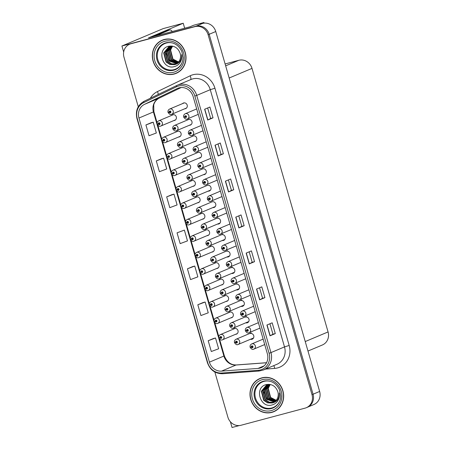 <?xml version="1.0" encoding="UTF-8"?>
<svg xmlns="http://www.w3.org/2000/svg" width="450" height="450" viewBox="0 0 450 450"><rect width="100%" height="100%" fill="white"/><g stroke="black" fill="none" stroke-linecap="round" stroke-linejoin="round"><path stroke-width="0.67" d="M192.797 186.345A2.998 2.773 -112.9 0 0 195.221 182.481A2.998 2.773 -112.9 0 0 190.614 181.164M188.055 169.903A2.998 2.773 -112.9 0 0 190.474 166.039A2.998 2.773 -112.9 0 0 185.867 164.722M202.292 219.229A2.998 2.773 -112.9 0 0 204.711 215.364A2.998 2.773 -112.9 0 0 200.109 214.048M183.308 153.461A2.998 2.773 -112.9 0 0 185.726 149.597A2.998 2.773 -112.9 0 0 181.125 148.281M178.56 137.019A2.998 2.773 -112.9 0 0 180.979 133.155A2.998 2.773 -112.9 0 0 176.377 131.839M207.034 235.671A2.998 2.773 -112.9 0 0 209.458 231.812A2.998 2.773 -112.9 0 0 204.851 230.49M211.781 252.112A2.998 2.773 -112.9 0 0 214.2 248.254A2.998 2.773 -112.9 0 0 209.599 246.932M216.529 268.554A2.998 2.773 -112.9 0 0 218.947 264.696A2.998 2.773 -112.9 0 0 214.346 263.379M221.276 285.002A2.998 2.773 -112.9 0 0 223.695 281.137A2.998 2.773 -112.9 0 0 219.088 279.821M226.018 301.444A2.998 2.773 -112.9 0 0 228.442 297.579A2.998 2.773 -112.9 0 0 223.836 296.263M230.766 317.886A2.998 2.773 -112.9 0 0 233.184 314.021A2.998 2.773 -112.9 0 0 228.583 312.705M235.513 334.327A2.998 2.773 -112.9 0 0 237.932 330.463A2.998 2.773 -112.9 0 0 233.331 329.147M197.544 202.787A2.998 2.773 -112.9 0 0 199.963 198.922A2.998 2.773 -112.9 0 0 195.362 197.606M194.068 141.733A2.998 2.773 -112.9 0 0 196.639 137.869A2.998 2.773 -112.9 0 0 192.161 136.434M198.754 158.197A2.998 2.773 -112.9 0 0 201.392 154.344A2.998 2.773 -112.9 0 0 196.999 152.843M203.445 174.667A2.998 2.773 -112.9 0 0 206.151 170.814A2.998 2.773 -112.9 0 0 201.847 169.239M208.136 191.132A2.998 2.773 -112.9 0 0 210.904 187.284A2.998 2.773 -112.9 0 0 206.719 185.631M212.833 207.596A2.998 2.773 -112.9 0 0 215.657 203.754A2.998 2.773 -112.9 0 0 211.674 201.982M217.53 224.061A2.998 2.773 -112.9 0 0 220.41 220.224A2.998 2.773 -112.9 0 0 216.956 218.25M222.232 240.519A2.998 2.773 -112.9 0 0 225.163 236.7A2.998 2.773 -112.9 0 0 221.709 234.72M226.929 256.984A2.998 2.773 -112.9 0 0 229.922 253.17A2.998 2.773 -112.9 0 0 226.468 251.19M231.632 273.442A2.998 2.773 -112.9 0 0 234.675 269.64A2.998 2.773 -112.9 0 0 231.221 267.66M236.34 289.901A2.998 2.773 -112.9 0 0 239.428 286.11A2.998 2.773 -112.9 0 0 235.974 284.136M241.042 306.36A2.998 2.773 -112.9 0 0 244.181 302.586A2.998 2.773 -112.9 0 0 240.727 300.606M245.751 322.819A2.998 2.773 -112.9 0 0 248.934 319.056A2.998 2.773 -112.9 0 0 245.481 317.076M250.459 339.277A2.998 2.773 -112.9 0 0 253.688 335.526A2.998 2.773 -112.9 0 0 250.239 333.546M189.388 125.263A2.998 2.773 -112.9 0 0 191.886 121.399A2.998 2.773 -112.9 0 0 187.341 120.026M173.812 120.578A2.998 2.773 -112.9 0 0 176.237 116.713A2.998 2.773 -112.9 0 0 171.63 115.397M184.714 108.793A2.998 2.773 -112.9 0 0 187.132 104.929A2.998 2.773 -112.9 0 0 182.526 103.612M204.109 23.147L203.923 22.5L193.669 25.239L189.984 26.797L148.489 37.884L183.229 23.242L184.663 28.215M214.841 371.998L227.874 417.156A11.244 10.395 -112.9 0 0 241.048 425.256L305.066 408.144A11.244 10.395 -112.9 0 0 306.321 407.711L313.954 404.494A11.244 10.395 -112.9 0 0 319.641 391.449L215.752 31.528A11.244 10.395 -112.9 0 0 202.584 23.428L200.239 24.052L203.923 22.5M319.641 391.449L313.059 394.223A11.244 10.395 -112.9 0 1 307.373 407.272A11.244 10.395 -112.9 0 0 313.059 394.223L209.177 34.301A11.244 10.395 -112.9 0 0 196.003 26.201L121.927 46.001L123.671 52.042M121.927 46.001L163.249 28.586L183.229 23.242M230.389 421.762L232.042 427.5L239.327 425.554M225.112 63.956L238.832 60.289A11.244 10.395 67.1 0 1 252.006 68.389L328.072 331.931A11.244 10.395 67.1 0 1 322.38 344.976L307.98 351.051M164.188 39.516A17.989 16.633 -112.9 0 0 162.186 40.202A17.989 16.633 -112.9 0 0 153.433 62.167A17.989 16.633 -112.9 0 0 174.156 74.042A17.989 16.633 -112.9 0 0 176.158 73.356A17.989 16.633 -112.9 0 0 184.911 51.384A17.989 16.633 -112.9 0 0 164.188 39.516M162.714 39.988A17.989 16.633 -112.9 0 0 160.521 41.242M174.251 73.817A17.989 16.633 -112.9 0 0 175.208 73.597A17.989 16.633 -112.9 0 0 176.681 73.119M261.844 377.859A17.989 16.633 -112.9 0 0 259.841 378.546A17.989 16.633 -112.9 0 0 251.089 400.511A17.989 16.633 -112.9 0 0 271.811 412.386A17.989 16.633 -112.9 0 0 273.814 411.699A17.989 16.633 -112.9 0 0 282.566 389.728A17.989 16.633 -112.9 0 0 261.844 377.859M260.37 378.332A17.989 16.633 -112.9 0 0 258.176 379.586M271.907 412.161A17.989 16.633 -112.9 0 0 272.863 411.941A17.989 16.633 -112.9 0 0 274.337 411.463M179.061 87.868A11.992 11.087 67.1 0 1 193.112 96.508L267.351 353.723A11.992 11.087 67.1 0 1 261.281 367.639A11.992 11.087 67.1 0 1 258.03 368.421L221.552 371.121A11.992 11.087 67.1 0 1 209.419 362.154L138.954 118.035A11.992 11.087 67.1 0 1 144.546 104.332L177.249 88.543A11.992 11.087 67.1 0 1 177.727 88.324A11.992 11.087 67.1 0 1 179.061 87.868M178.526 86.017A13.916 12.87 -112.9 0 0 176.422 86.799L143.724 102.589A13.916 12.87 -112.9 0 0 137.233 118.496L207.692 362.616A13.916 12.87 -112.9 0 0 221.777 373.022L258.261 370.322A13.916 12.87 -112.9 0 0 269.072 353.261L194.833 96.047A13.916 12.87 -112.9 0 0 178.526 86.017M306.321 407.711A11.244 10.395 -112.9 0 0 312.007 394.667L313.059 394.223L209.177 34.301A11.244 10.395 -112.9 0 0 196.003 26.201L131.985 43.312A11.244 10.395 -112.9 0 0 130.731 43.74L129.679 44.184A11.244 10.395 -112.9 0 0 123.992 57.234L138.279 106.746M275.293 333.602L272.953 334.226L270.028 335.818L275.293 333.602L272.183 322.813L266.918 325.029L270.028 335.818M264.915 297.636L262.575 298.26L259.65 299.858L264.915 297.636L261.799 286.847L256.534 289.069L259.65 299.858M254.531 261.675L252.197 262.299L249.272 263.891L254.531 261.675L251.421 250.886L246.156 253.102L249.272 263.891M207.653 107.978L210.673 118.451L207.748 120.038L213.013 117.821L209.897 107.032L204.632 109.249L207.748 120.038M210.673 118.446L213.013 117.821M223.391 153.782L221.057 154.406L218.126 156.004L223.391 153.782L220.281 142.993L215.016 145.215L218.126 156.004M233.775 189.748L231.435 190.373L228.51 191.964L233.775 189.748L230.659 178.959L225.394 181.176L228.51 191.964M238.792 215.865L241.813 226.339L238.888 227.931L244.153 225.709L241.037 214.92L235.778 217.142L238.888 227.931M241.813 226.333L244.153 225.709M312.007 394.667L208.119 34.746A11.244 10.395 -112.9 0 0 194.951 26.646L130.933 43.757A11.244 10.395 -112.9 0 0 129.679 44.184M203.079 302.552L197.814 304.762L200.925 315.551L208.249 312.817L205.138 302.029L203.023 302.569M213.458 338.518L208.192 340.729L211.309 351.517L218.632 348.778L215.516 337.989L213.401 338.529M171.939 194.664L166.669 196.875L169.785 207.664L177.109 204.924L173.993 194.136L171.883 194.676M161.556 158.698L156.291 160.909L159.407 171.697L166.731 168.964L163.614 158.175L161.499 158.715M151.178 122.737L145.912 124.948L149.023 135.737L156.347 132.998L153.236 122.209L151.121 122.749M192.696 266.591L187.431 268.802L190.547 279.591L197.871 276.851L194.754 266.062L192.645 266.602M177.053 232.836L180.163 243.624L187.487 240.891L184.376 230.102L177.053 232.836L184.376 230.102M231.435 190.378L228.414 179.904M221.057 154.412L218.031 143.938M252.197 262.305L249.176 251.831M262.575 298.266L259.554 287.792M272.959 334.232L269.933 323.758M166.669 196.875L173.993 194.136M156.291 160.909L163.614 158.175M145.912 124.948L153.236 122.209M187.431 268.802L194.754 266.062M197.814 304.762L205.138 302.029M208.192 340.729L215.516 337.989M157.905 123.975L157.191 124.29L158.31 123.975A0.939 0.866 -112.9 0 0 159.975 123.486A0.939 0.866 -112.9 0 0 158.287 123.896L158.799 123.784A0.377 0.349 67.1 0 1 159.463 123.598A0.377 0.349 67.1 0 1 159.238 124.071A0.377 0.349 67.1 0 1 158.805 123.817L158.31 123.975M159.429 123.519L158.799 123.784M158.287 123.896L157.129 124.065C156.853 122.631 157.376 121.562 158.704 120.842A2.812 2.599 67.1 0 1 162.253 122.591A2.812 2.599 67.1 0 1 160.571 126.129M159.12 123.649L158.805 123.817M168.801 112.191L168.086 112.506L169.206 112.191A0.939 0.866 -112.9 0 0 170.871 111.701A0.939 0.866 -112.9 0 0 169.183 112.112L169.695 111.999A0.377 0.349 67.1 0 1 170.359 111.814A0.377 0.349 67.1 0 1 170.139 112.286A0.377 0.349 67.1 0 1 169.701 112.033L169.206 112.191M170.325 111.735L169.695 111.999M169.183 112.112L168.024 112.281C167.749 110.852 168.272 109.778 169.599 109.063A2.812 2.599 67.1 0 1 173.149 110.807A2.812 2.599 67.1 0 1 171.467 114.345M170.021 111.864L169.701 112.033M184.449 116.882L183.735 117.191L184.86 116.876A0.939 0.866 -112.9 0 0 186.519 116.392A0.939 0.866 -112.9 0 0 184.838 116.797L185.344 116.691A0.377 0.349 67.1 0 1 186.013 116.505A0.377 0.349 67.1 0 1 185.788 116.978A0.377 0.349 67.1 0 1 185.355 116.719L184.86 116.876M185.974 116.426L185.344 116.691M184.838 116.797L183.673 116.966C183.398 115.538 183.926 114.463 185.248 113.749A2.812 2.599 67.1 0 1 188.803 115.498A2.812 2.599 67.1 0 1 187.121 119.036M185.991 116.454L185.355 116.719M185.991 116.449L185.67 116.55M151.864 36.984A7.492 2.835 75 0 0 151.858 36.968L166.281 30.887A7.492 2.835 -105 0 1 166.421 30.842L169.774 29.942A7.492 2.835 -105 0 1 172.266 31.528M151.858 36.968L155.211 36.073A7.492 2.835 -105 0 1 155.216 36.09L169.633 29.992A7.492 2.835 -105 0 1 169.774 29.942M162.653 140.417L161.938 140.732L163.058 140.417A0.939 0.866 -112.9 0 0 164.722 139.928A0.939 0.866 -112.9 0 0 163.035 140.338L163.541 140.226A0.377 0.349 67.1 0 1 164.211 140.04A0.377 0.349 67.1 0 1 163.986 140.513A0.377 0.349 67.1 0 1 163.553 140.259L163.058 140.417M164.171 139.961L163.541 140.226M163.035 140.338L161.871 140.507C161.595 139.072 162.124 138.004 163.451 137.289A2.812 2.599 67.1 0 1 167.001 139.033A2.812 2.599 67.1 0 1 165.319 142.571M163.868 140.091L163.553 140.259M167.394 156.859L166.68 157.174L167.805 156.859A0.939 0.866 -112.9 0 0 169.464 156.375A0.939 0.866 -112.9 0 0 167.782 156.78L168.289 156.667A0.377 0.349 67.1 0 1 168.958 156.482A0.377 0.349 67.1 0 1 168.733 156.954A0.377 0.349 67.1 0 1 168.3 156.701L167.805 156.859M168.919 156.403L168.289 156.667M167.782 156.78L166.618 156.949C166.343 155.52 166.871 154.446 168.193 153.731A2.812 2.599 67.1 0 1 171.748 155.475A2.812 2.599 67.1 0 1 170.066 159.019M168.615 156.532L168.3 156.701M172.142 173.301L171.428 173.616L172.547 173.301A0.939 0.866 -112.9 0 0 174.212 172.817A0.939 0.866 -112.9 0 0 172.524 173.222L173.036 173.115A0.377 0.349 67.1 0 1 173.7 172.929A0.377 0.349 67.1 0 1 173.481 173.396A0.377 0.349 67.1 0 1 173.042 173.143L172.547 173.301M173.666 172.845L173.036 173.115M172.524 173.222L171.366 173.391C171.09 171.962 171.613 170.888 172.941 170.173A2.812 2.599 67.1 0 1 176.49 171.917A2.812 2.599 67.1 0 1 174.808 175.461M173.362 172.974L173.042 173.143M176.889 189.748L176.175 190.058L177.294 189.743A0.939 0.866 -112.9 0 0 178.959 189.259A0.939 0.866 -112.9 0 0 177.272 189.664L177.778 189.557A0.377 0.349 67.1 0 1 178.447 189.371A0.377 0.349 67.1 0 1 178.222 189.844A0.377 0.349 67.1 0 1 177.789 189.585L177.294 189.743M178.408 189.292L177.778 189.557M177.272 189.664L176.107 189.833C175.838 188.404 176.361 187.329 177.688 186.615A2.812 2.599 67.1 0 1 181.237 188.364A2.812 2.599 67.1 0 1 179.556 191.903M178.104 189.416L177.789 189.585M173.548 128.632L172.834 128.947L173.953 128.632A0.939 0.866 -112.9 0 0 175.618 128.149A0.939 0.866 -112.9 0 0 173.931 128.554L174.437 128.447A0.377 0.349 67.1 0 1 175.106 128.256A0.377 0.349 67.1 0 1 174.881 128.728A0.377 0.349 67.1 0 1 174.448 128.475L173.953 128.632M175.067 128.177L174.437 128.447M173.931 128.554L172.766 128.722C172.496 127.294 173.019 126.219 174.347 125.505A2.812 2.599 67.1 0 1 177.896 127.249A2.812 2.599 67.1 0 1 176.214 130.793M174.763 128.306L174.448 128.475M178.29 145.074L177.581 145.389L178.701 145.074A0.939 0.866 -112.9 0 0 180.36 144.591A0.939 0.866 -112.9 0 0 178.678 144.996L179.184 144.889A0.377 0.349 67.1 0 1 179.854 144.703A0.377 0.349 67.1 0 1 179.629 145.17A0.377 0.349 67.1 0 1 179.196 144.917L178.701 145.074M179.814 144.619L179.184 144.889M178.678 144.996L177.514 145.164C177.238 143.736 177.767 142.661 179.089 141.947A2.812 2.599 67.1 0 1 182.644 143.691A2.812 2.599 67.1 0 1 180.962 147.234M179.511 144.748L179.196 144.917M183.037 161.522L182.323 161.831L183.442 161.516A0.939 0.866 -112.9 0 0 185.107 161.032A0.939 0.866 -112.9 0 0 183.42 161.438L183.932 161.331A0.377 0.349 67.1 0 1 184.596 161.145A0.377 0.349 67.1 0 1 184.376 161.618A0.377 0.349 67.1 0 1 183.938 161.359L183.442 161.516M184.562 161.066L183.932 161.331M183.42 161.438L182.261 161.606C181.986 160.178 182.509 159.103 183.836 158.389A2.812 2.599 67.1 0 1 187.386 160.138A2.812 2.599 67.1 0 1 185.709 163.676M184.258 161.19L183.938 161.359M187.785 177.964L187.071 178.273L188.19 177.958A0.939 0.866 -112.9 0 0 189.855 177.474A0.939 0.866 -112.9 0 0 188.167 177.885L188.679 177.773A0.377 0.349 67.1 0 1 189.343 177.587A0.377 0.349 67.1 0 1 189.118 178.059A0.377 0.349 67.1 0 1 188.685 177.801L188.19 177.958M189.304 177.508L188.679 177.773M188.167 177.885L187.009 178.054C186.733 176.619 187.256 175.545 188.584 174.831A2.812 2.599 67.1 0 1 192.133 176.58A2.812 2.599 67.1 0 1 190.451 180.118M189 177.632L188.685 177.801M189.197 133.324L188.482 133.633L189.602 133.318A0.939 0.866 -112.9 0 0 191.267 132.834A0.939 0.866 -112.9 0 0 189.579 133.245L190.091 133.132A0.377 0.349 67.1 0 1 190.755 132.947A0.377 0.349 67.1 0 1 190.536 133.419A0.377 0.349 67.1 0 1 190.097 133.161L189.602 133.318M190.721 132.868L190.091 133.132M189.579 133.245L188.421 133.414C188.145 131.979 188.668 130.905 189.996 130.191A2.812 2.599 67.1 0 1 193.545 131.94A2.812 2.599 67.1 0 1 191.863 135.478M190.417 132.992L190.097 133.161M193.944 149.766L193.23 150.081L194.349 149.766A0.939 0.866 -112.9 0 0 196.014 149.276A0.939 0.866 -112.9 0 0 194.327 149.687L194.833 149.574A0.377 0.349 67.1 0 1 195.502 149.389A0.377 0.349 67.1 0 1 195.278 149.861A0.377 0.349 67.1 0 1 194.844 149.608L194.349 149.766M195.463 149.31L194.833 149.574M194.327 149.687L193.162 149.856C192.893 148.421 193.416 147.347 194.743 146.632A2.812 2.599 67.1 0 1 198.292 148.382A2.812 2.599 67.1 0 1 196.611 151.92M195.159 149.439L194.844 149.608M198.686 166.208L197.977 166.523L199.097 166.208A0.939 0.866 -112.9 0 0 200.756 165.718A0.939 0.866 -112.9 0 0 199.074 166.129L199.581 166.016A0.377 0.349 67.1 0 1 200.25 165.831A0.377 0.349 67.1 0 1 200.025 166.303A0.377 0.349 67.1 0 1 199.592 166.05L199.097 166.208M200.211 165.752L199.581 166.016M199.074 166.129L197.91 166.297C197.634 164.863 198.163 163.789 199.485 163.074A2.812 2.599 67.1 0 1 203.04 164.824A2.812 2.599 67.1 0 1 201.358 168.362M199.907 165.881L199.592 166.05M203.434 182.649L202.719 182.964L203.839 182.649A0.939 0.866 -112.9 0 0 205.504 182.16A0.939 0.866 -112.9 0 0 203.816 182.571L204.328 182.458A0.377 0.349 67.1 0 1 204.992 182.273A0.377 0.349 67.1 0 1 204.773 182.745A0.377 0.349 67.1 0 1 204.334 182.492L203.839 182.649M204.958 182.194L204.328 182.458M203.816 182.571L202.657 182.739C202.382 181.305 202.905 180.231 204.232 179.516A2.812 2.599 67.1 0 1 207.782 181.266A2.812 2.599 67.1 0 1 206.106 184.804M204.654 182.323L204.334 182.492M181.974 62.848A13.866 12.819 67.1 0 1 174.066 69.638A13.866 12.819 67.1 0 1 157.821 59.648A13.866 12.819 67.1 0 1 166.382 43.026A13.866 12.819 67.1 0 1 173.773 43.374M174.398 64.659A9.371 8.662 -112.9 0 0 175.444 64.299A9.371 8.662 -112.9 0 0 180.18 53.426C178.132 47.897 174.352 45.489 168.834 46.193C156.144 48.701 162.444 70.245 174.263 66.634C176.496 66.099 178.324 64.907 179.752 63.056C181.451 60.581 182.07 57.78 181.603 54.658C181.761 60.306 179.359 63.641 174.398 64.659L169.971 64.53L166.061 62.01L163.688 52.926L168.795 46.766L172.356 46.108M164.239 39.696A17.803 16.459 67.1 0 1 184.748 51.441A17.803 16.459 67.1 0 1 176.085 73.181A17.803 16.459 67.1 0 1 174.099 73.862A17.803 16.459 67.1 0 1 153.596 62.111A17.803 16.459 67.1 0 1 162.259 40.376A17.803 16.459 67.1 0 1 164.239 39.696M178.875 71.871A17.803 16.459 67.1 0 1 177.137 72.737L176.085 73.181M178.431 62.117L172.643 59.237L170.269 50.152L172.384 46.114M178.566 61.965L172.969 59.102L170.595 50.017L172.564 46.148M177.885 62.691L171.326 59.794L168.953 50.709L171.619 46.119M178.026 62.556L171.653 59.653L169.279 50.569L171.81 46.108M177.311 63.191L170.01 60.345L167.636 51.266L170.876 46.193M177.458 63.073L170.342 60.21L167.963 51.126L171.062 46.17M176.709 63.624L168.694 60.902L166.32 51.818L170.156 46.328M176.861 63.523L169.026 60.761L166.646 51.682L170.336 46.288M176.085 63.996L171.287 63.973L167.377 61.459L165.004 52.374L169.464 46.519M169.627 46.44L170.758 45.973M176.243 63.911L171.613 63.833L167.709 61.318L165.33 52.234L169.639 46.468M169.796 46.378L170.28 46.148M175.596 64.237L170.297 64.389L166.393 61.875L164.014 52.791L168.964 46.699M170.196 46.26L171.585 46.007M162.259 40.376L163.311 39.932A17.803 16.459 67.1 0 1 165.144 39.291M169.622 61.352L166.388 53.612M279.636 401.192A13.866 12.819 67.1 0 1 271.721 407.981A13.866 12.819 67.1 0 1 255.482 397.991A13.866 12.819 67.1 0 1 264.037 381.369A13.866 12.819 67.1 0 1 271.429 381.718M272.053 403.003A9.371 8.662 -112.9 0 0 273.099 402.643A9.371 8.662 -112.9 0 0 277.841 391.77C275.788 386.241 272.008 383.833 266.49 384.536C253.8 387.045 260.106 408.589 271.924 404.978C274.151 404.443 275.979 403.251 277.408 401.4C279.113 398.925 279.726 396.124 279.259 393.002C279.422 398.649 277.02 401.979 272.053 403.003L267.626 402.874L263.722 400.354L261.343 391.269L266.456 385.11L270.011 384.452M261.9 378.039A17.803 16.459 67.1 0 1 282.403 389.784A17.803 16.459 67.1 0 1 273.741 411.525A17.803 16.459 67.1 0 1 271.761 412.206A17.803 16.459 67.1 0 1 251.252 400.455A17.803 16.459 67.1 0 1 259.914 378.72A17.803 16.459 67.1 0 1 261.9 378.039M276.531 410.214A17.803 16.459 67.1 0 1 274.793 411.081L273.741 411.525M276.092 400.461L270.298 397.581L267.924 388.496L270.045 384.457M276.221 400.309L270.63 397.44L268.251 388.361L270.219 384.491M275.546 401.034L268.982 398.137L266.608 389.053L269.274 384.463M275.687 400.899L269.314 397.997L266.94 388.912L269.466 384.452M274.972 401.535L267.666 398.689L265.292 389.61L268.532 384.536M275.119 401.417L267.998 398.554L265.624 389.469L268.718 384.508M274.371 401.968L266.349 399.246L263.976 390.161L267.817 384.671M274.523 401.867L266.681 399.105L264.308 390.021L267.992 384.632M273.741 402.339L268.942 402.317L265.039 399.803L262.659 390.718L267.126 384.863M267.283 384.778L268.414 384.317M273.898 402.255L269.274 402.176L265.365 399.662L262.991 390.577L267.294 384.806M267.452 384.722L267.936 384.491M273.251 402.581L267.958 402.733L264.049 400.219L261.675 391.134L266.619 385.043M267.851 384.604L269.241 384.351M259.914 378.72L260.966 378.276A17.803 16.459 67.1 0 1 262.8 377.634M267.278 399.696L264.049 391.956M181.631 206.19L180.922 206.499L182.042 206.184A0.939 0.866 -112.9 0 0 183.701 205.701A0.939 0.866 -112.9 0 0 182.019 206.106L182.526 205.999A0.377 0.349 67.1 0 1 183.195 205.813A0.377 0.349 67.1 0 1 182.97 206.286A0.377 0.349 67.1 0 1 182.537 206.027L182.042 206.184M183.156 205.734L182.526 205.999M182.019 206.106L180.855 206.28C180.579 204.846 181.108 203.771 182.43 203.057A2.812 2.599 67.1 0 1 185.985 204.806A2.812 2.599 67.1 0 1 184.303 208.344M182.852 205.858L182.537 206.027M186.379 222.632L185.664 222.941L186.784 222.632A0.939 0.866 -112.9 0 0 188.449 222.143A0.939 0.866 -112.9 0 0 186.761 222.553L187.273 222.441A0.377 0.349 67.1 0 1 187.942 222.255A0.377 0.349 67.1 0 1 187.718 222.727A0.377 0.349 67.1 0 1 187.284 222.469L186.784 222.632M187.599 222.306L187.273 222.441M186.761 222.553L185.602 222.722C185.327 221.287 185.85 220.213 187.178 219.499A2.812 2.599 67.1 0 1 190.727 221.248A2.812 2.599 67.1 0 1 189.051 224.786M187.92 222.204L187.284 222.469M191.126 239.074L190.412 239.389L191.531 239.074A0.939 0.866 -112.9 0 0 193.196 238.584A0.939 0.866 -112.9 0 0 191.509 238.995L192.021 238.882A0.377 0.349 67.1 0 1 192.684 238.697A0.377 0.349 67.1 0 1 192.459 239.169A0.377 0.349 67.1 0 1 192.026 238.916L191.531 239.074M192.645 238.618L192.021 238.882M191.509 238.995L190.35 239.164C190.074 237.729 190.597 236.655 191.925 235.941A2.812 2.599 67.1 0 1 195.474 237.69A2.812 2.599 67.1 0 1 193.792 241.228M192.341 238.748L192.026 238.916M192.532 194.406L191.818 194.715L192.938 194.406A0.939 0.866 -112.9 0 0 194.602 193.916A0.939 0.866 -112.9 0 0 192.915 194.327L193.421 194.214A0.377 0.349 67.1 0 1 194.091 194.029A0.377 0.349 67.1 0 1 193.866 194.501A0.377 0.349 67.1 0 1 193.433 194.248L192.938 194.406M194.051 193.95L193.421 194.214M192.915 194.327L191.751 194.496C191.475 193.061 192.004 191.987 193.331 191.273A2.812 2.599 67.1 0 1 196.881 193.022A2.812 2.599 67.1 0 1 195.199 196.56M193.748 194.079L193.433 194.248M209.779 190.772L209.694 190.474M197.274 210.847L196.56 211.162L197.685 210.847A0.939 0.866 -112.9 0 0 199.344 210.358A0.939 0.866 -112.9 0 0 197.657 210.769L198.169 210.656A0.377 0.349 67.1 0 1 198.838 210.471A0.377 0.349 67.1 0 1 198.613 210.943A0.377 0.349 67.1 0 1 198.18 210.69L197.685 210.847M198.799 210.392L198.169 210.656M197.657 210.769L196.498 210.938C196.222 209.503 196.751 208.429 198.073 207.714A2.812 2.599 67.1 0 1 201.628 209.464A2.812 2.599 67.1 0 1 199.946 213.002M198.495 210.521L198.18 210.69M214.537 207.242L214.442 206.916M202.022 227.289L201.308 227.604L202.427 227.289A0.939 0.866 -112.9 0 0 204.092 226.8A0.939 0.866 -112.9 0 0 202.404 227.211L202.916 227.098A0.377 0.349 67.1 0 1 203.58 226.912A0.377 0.349 67.1 0 1 203.361 227.385A0.377 0.349 67.1 0 1 202.922 227.132L202.427 227.289M203.546 226.834L202.916 227.098M202.404 227.211L201.246 227.379C200.97 225.945 201.493 224.871 202.821 224.156A2.812 2.599 67.1 0 1 206.37 225.906A2.812 2.599 67.1 0 1 204.688 229.444M203.243 226.963L202.922 227.132M219.291 223.718L219.189 223.357M206.769 243.731L206.055 244.046L207.174 243.731A0.939 0.866 -112.9 0 0 208.839 243.242A0.939 0.866 -112.9 0 0 207.152 243.653L207.658 243.54A0.377 0.349 67.1 0 1 208.328 243.354A0.377 0.349 67.1 0 1 208.102 243.827A0.377 0.349 67.1 0 1 207.669 243.574L207.174 243.731M208.288 243.276L207.658 243.54M207.152 243.653L205.987 243.821C205.718 242.387 206.241 241.312 207.568 240.598A2.812 2.599 67.1 0 1 211.118 242.347A2.812 2.599 67.1 0 1 209.436 245.886M207.984 243.405L207.669 243.574M224.044 240.188L223.931 239.805M208.181 199.091L207.467 199.406L208.586 199.091A0.939 0.866 -112.9 0 0 210.251 198.602A0.939 0.866 -112.9 0 0 208.564 199.013L209.076 198.9A0.377 0.349 67.1 0 1 209.739 198.714A0.377 0.349 67.1 0 1 209.514 199.187A0.377 0.349 67.1 0 1 209.081 198.934L208.586 199.091M209.7 198.636L209.076 198.9M208.564 199.013L207.405 199.181C207.129 197.747 207.653 196.672 208.98 195.958A2.812 2.599 67.1 0 1 212.529 197.708A2.812 2.599 67.1 0 1 210.847 201.246M209.396 198.765L209.081 198.934M212.923 215.533L212.214 215.848L213.334 215.533A0.939 0.866 -112.9 0 0 214.999 215.044A0.939 0.866 -112.9 0 0 213.311 215.454L213.817 215.342A0.377 0.349 67.1 0 1 214.487 215.156A0.377 0.349 67.1 0 1 214.262 215.629A0.377 0.349 67.1 0 1 213.829 215.376L213.334 215.533M214.447 215.078L213.817 215.342M213.311 215.454L212.147 215.623C211.871 214.189 212.4 213.12 213.727 212.4A2.812 2.599 67.1 0 1 217.277 214.149A2.812 2.599 67.1 0 1 215.595 217.688M214.144 215.207L213.829 215.376M217.671 231.975L216.956 232.29L218.081 231.975A0.939 0.866 -112.9 0 0 219.741 231.491A0.939 0.866 -112.9 0 0 218.053 231.896L218.565 231.784A0.377 0.349 67.1 0 1 219.234 231.598A0.377 0.349 67.1 0 1 219.009 232.071A0.377 0.349 67.1 0 1 218.576 231.817L218.081 231.975M219.195 231.519L218.565 231.784M218.053 231.896L216.894 232.065C216.619 230.636 217.148 229.562 218.469 228.847A2.812 2.599 67.1 0 1 222.024 230.591A2.812 2.599 67.1 0 1 220.343 234.135M218.891 231.649L218.576 231.817M222.418 248.417L221.704 248.732L222.823 248.417A0.939 0.866 -112.9 0 0 224.488 247.933A0.939 0.866 -112.9 0 0 222.801 248.338L223.312 248.231A0.377 0.349 67.1 0 1 223.976 248.04A0.377 0.349 67.1 0 1 223.751 248.513A0.377 0.349 67.1 0 1 223.318 248.259L222.823 248.417M223.942 247.961L223.312 248.231M222.801 248.338L221.642 248.507C221.366 247.078 221.889 246.004 223.217 245.289A2.812 2.599 67.1 0 1 226.766 247.033A2.812 2.599 67.1 0 1 225.084 250.577M223.639 248.091L223.318 248.259M195.874 255.516L195.159 255.831L196.279 255.516A0.939 0.866 -112.9 0 0 197.944 255.026A0.939 0.866 -112.9 0 0 196.256 255.437L196.763 255.324A0.377 0.349 67.1 0 1 197.432 255.139A0.377 0.349 67.1 0 1 197.207 255.611A0.377 0.349 67.1 0 1 196.774 255.358L196.279 255.516M197.393 255.06L196.763 255.324M196.256 255.437L195.092 255.606C194.816 254.171 195.345 253.097 196.672 252.382A2.812 2.599 67.1 0 1 200.222 254.132A2.812 2.599 67.1 0 1 198.54 257.67M197.089 255.189L196.774 255.358M200.616 271.957L199.901 272.273L201.026 271.957A0.939 0.866 -112.9 0 0 202.686 271.468A0.939 0.866 -112.9 0 0 201.004 271.879L201.51 271.766A0.377 0.349 67.1 0 1 202.179 271.581A0.377 0.349 67.1 0 1 201.954 272.053A0.377 0.349 67.1 0 1 201.521 271.8L201.026 271.957M202.14 271.502L201.51 271.766M201.004 271.879L199.839 272.048C199.564 270.613 200.093 269.539 201.414 268.824A2.812 2.599 67.1 0 1 204.969 270.574A2.812 2.599 67.1 0 1 203.287 274.112M201.836 271.631L201.521 271.8M205.363 288.399L204.649 288.714L205.768 288.399A0.939 0.866 -112.9 0 0 207.433 287.91A0.939 0.866 -112.9 0 0 205.746 288.321L206.257 288.208A0.377 0.349 67.1 0 1 206.921 288.022A0.377 0.349 67.1 0 1 206.702 288.495A0.377 0.349 67.1 0 1 206.263 288.242L205.768 288.399M206.888 287.944L206.257 288.208M205.746 288.321L204.587 288.489C204.311 287.055 204.834 285.986 206.162 285.266A2.812 2.599 67.1 0 1 209.711 287.016A2.812 2.599 67.1 0 1 208.029 290.554M206.584 288.073L206.263 288.242M210.111 304.841L209.396 305.156L210.516 304.841A0.939 0.866 -112.9 0 0 212.181 304.352A0.939 0.866 -112.9 0 0 210.493 304.762L210.999 304.65A0.377 0.349 67.1 0 1 211.669 304.464A0.377 0.349 67.1 0 1 211.444 304.937A0.377 0.349 67.1 0 1 211.011 304.684L210.516 304.841M211.629 304.386L210.999 304.65M210.493 304.762L209.329 304.931C209.059 303.502 209.582 302.428 210.909 301.714A2.812 2.599 67.1 0 1 214.459 303.457A2.812 2.599 67.1 0 1 212.777 307.001M211.326 304.515L211.011 304.684M214.852 321.283L214.144 321.598L215.263 321.283A0.939 0.866 -112.9 0 0 216.922 320.799A0.939 0.866 -112.9 0 0 215.241 321.204L215.747 321.098A0.377 0.349 67.1 0 1 216.416 320.906A0.377 0.349 67.1 0 1 216.191 321.379A0.377 0.349 67.1 0 1 215.758 321.126L215.263 321.283M216.377 320.827L215.747 321.098M215.241 321.204L214.076 321.373C213.801 319.944 214.329 318.87 215.651 318.156A2.812 2.599 67.1 0 1 219.206 319.899A2.812 2.599 67.1 0 1 217.524 323.443M216.073 320.957L215.758 321.126M219.6 337.725L218.886 338.04L220.005 337.725A0.939 0.866 -112.9 0 0 221.67 337.241A0.939 0.866 -112.9 0 0 219.982 337.646L220.494 337.539A0.377 0.349 67.1 0 1 221.164 337.354A0.377 0.349 67.1 0 1 220.939 337.821A0.377 0.349 67.1 0 1 220.5 337.567L220.005 337.725M221.124 337.269L220.494 337.539M219.982 337.646L218.824 337.815C218.548 336.386 219.071 335.312 220.399 334.598A2.812 2.599 67.1 0 1 223.948 336.341A2.812 2.599 67.1 0 1 222.272 339.885M220.821 337.399L220.5 337.567M211.511 260.173L210.803 260.488L211.922 260.173A0.939 0.866 -112.9 0 0 213.581 259.684A0.939 0.866 -112.9 0 0 211.899 260.094L212.406 259.982A0.377 0.349 67.1 0 1 213.075 259.796A0.377 0.349 67.1 0 1 212.85 260.269A0.377 0.349 67.1 0 1 212.417 260.016L211.922 260.173M213.036 259.718L212.406 259.982M229.629 255.842A2.812 2.599 -112.9 0 0 229.635 255.842L214.498 262.221A2.812 2.599 67.1 0 1 214.183 262.327M211.899 260.094L210.735 260.263C210.459 258.829 210.988 257.76 212.31 257.04A2.812 2.599 67.1 0 1 215.865 258.789A2.812 2.599 67.1 0 1 214.498 262.221L214.149 262.344C213.182 262.884 212.068 262.266 210.803 260.488M212.732 259.847L212.417 260.016M228.797 256.657L228.679 256.247M216.259 276.615L215.544 276.93L216.664 276.615A0.939 0.866 -112.9 0 0 218.329 276.126A0.939 0.866 -112.9 0 0 216.641 276.536L217.153 276.424A0.377 0.349 67.1 0 1 217.817 276.238A0.377 0.349 67.1 0 1 217.597 276.711A0.377 0.349 67.1 0 1 217.159 276.457L216.664 276.615M217.783 276.159L217.153 276.424M232.194 267.109L217.058 273.488A2.812 2.599 67.1 0 1 220.607 275.231A2.812 2.599 67.1 0 1 219.24 278.662L234.377 272.289A2.812 2.599 -112.9 0 0 234.422 272.267M216.641 276.536L215.482 276.705C215.207 275.276 215.73 274.202 217.058 273.488M217.479 276.289L217.159 276.457M233.55 273.127L233.426 272.689M221.006 293.057L220.292 293.372L221.411 293.057A0.939 0.866 -112.9 0 0 223.076 292.573A0.939 0.866 -112.9 0 0 221.389 292.978L221.901 292.871A0.377 0.349 67.1 0 1 222.564 292.68A0.377 0.349 67.1 0 1 222.339 293.152A0.377 0.349 67.1 0 1 221.906 292.899L221.411 293.057M222.525 292.601L221.901 292.871M236.936 283.551L221.805 289.929A2.812 2.599 67.1 0 1 225.354 291.673A2.812 2.599 67.1 0 1 223.987 295.11L239.119 288.731A2.812 2.599 -112.9 0 0 239.203 288.692M221.389 292.978L220.224 293.147C219.954 291.718 220.477 290.644 221.805 289.929M222.221 292.731L221.906 292.899M238.309 289.603L238.168 289.131M225.748 309.504L225.039 309.814L226.159 309.499A0.939 0.866 -112.9 0 0 227.824 309.015A0.939 0.866 -112.9 0 0 226.136 309.42L226.643 309.313A0.377 0.349 67.1 0 1 227.312 309.127A0.377 0.349 67.1 0 1 227.087 309.594A0.377 0.349 67.1 0 1 226.654 309.341L226.159 309.499M227.273 309.049L226.643 309.313M241.684 299.993L226.553 306.371A2.812 2.599 67.1 0 1 230.102 308.115A2.812 2.599 67.1 0 1 228.735 311.552L243.866 305.173A2.812 2.599 -112.9 0 0 243.984 305.117M226.136 309.42L224.972 309.589C224.696 308.16 225.225 307.086 226.553 306.371M226.969 309.173L226.654 309.341M243.062 306.073L242.916 305.572M230.496 325.946L229.781 326.256L230.901 325.941A0.939 0.866 -112.9 0 0 232.566 325.457A0.939 0.866 -112.9 0 0 230.878 325.862L231.39 325.755A0.377 0.349 67.1 0 1 232.059 325.569A0.377 0.349 67.1 0 1 231.834 326.042A0.377 0.349 67.1 0 1 231.401 325.783L230.901 325.941M232.02 325.491L231.39 325.755M246.431 316.434L231.294 322.813A2.812 2.599 67.1 0 1 234.844 324.562A2.812 2.599 67.1 0 1 233.477 327.994L248.614 321.615A2.812 2.599 -112.9 0 0 248.76 321.548M230.878 325.862L229.719 326.031C229.444 324.602 229.972 323.527 231.294 322.813M231.716 325.614L231.401 325.783M247.815 322.543L247.663 322.014M235.243 342.388L234.529 342.697L235.648 342.382A0.939 0.866 -112.9 0 0 237.313 341.899A0.939 0.866 -112.9 0 0 235.626 342.309L236.138 342.197A0.377 0.349 67.1 0 1 236.801 342.011A0.377 0.349 67.1 0 1 236.576 342.484A0.377 0.349 67.1 0 1 236.143 342.225L235.648 342.382M236.768 341.933L236.138 342.197M251.173 332.876L236.042 339.255A2.812 2.599 67.1 0 1 239.591 341.004A2.812 2.599 67.1 0 1 238.224 344.436L253.356 338.057A2.812 2.599 -112.9 0 0 253.541 337.973M235.626 342.309L234.467 342.478C234.191 341.044 234.714 339.969 236.042 339.255M236.779 341.961L236.143 342.225M236.779 341.955L236.464 342.056M252.568 339.013L252.411 338.456M227.166 264.864L226.451 265.174L227.571 264.859A0.939 0.866 -112.9 0 0 229.236 264.375A0.939 0.866 -112.9 0 0 227.548 264.78L228.054 264.673A0.377 0.349 67.1 0 1 228.724 264.488A0.377 0.349 67.1 0 1 228.499 264.954A0.377 0.349 67.1 0 1 228.066 264.701L227.571 264.859M228.684 264.409L228.054 264.673M227.548 264.78L226.384 264.949C226.114 263.52 226.637 262.446 227.964 261.731A2.812 2.599 67.1 0 1 231.514 263.475A2.812 2.599 67.1 0 1 229.832 267.019M228.381 264.532L228.066 264.701M231.907 281.306L231.199 281.616L232.318 281.301A0.939 0.866 -112.9 0 0 233.977 280.817A0.939 0.866 -112.9 0 0 232.296 281.222L232.802 281.115A0.377 0.349 67.1 0 1 233.471 280.929A0.377 0.349 67.1 0 1 233.246 281.402A0.377 0.349 67.1 0 1 232.813 281.143L232.318 281.301M233.432 280.851L232.802 281.115M232.296 281.222L231.131 281.396C230.856 279.962 231.384 278.887 232.706 278.173A2.812 2.599 67.1 0 1 236.261 279.923A2.812 2.599 67.1 0 1 234.579 283.461M233.128 280.974L232.813 281.143M236.655 297.748L235.941 298.058L237.06 297.748A0.939 0.866 -112.9 0 0 238.725 297.259A0.939 0.866 -112.9 0 0 237.037 297.669L237.549 297.557A0.377 0.349 67.1 0 1 238.213 297.371A0.377 0.349 67.1 0 1 237.994 297.844A0.377 0.349 67.1 0 1 237.555 297.585L237.06 297.748M238.179 297.293L237.549 297.557M237.037 297.669L235.879 297.838C235.603 296.404 236.126 295.329 237.454 294.615A2.812 2.599 67.1 0 1 241.003 296.364A2.812 2.599 67.1 0 1 239.327 299.902M237.876 297.416L237.555 297.585M241.403 314.19L240.688 314.505L241.808 314.19A0.939 0.866 -112.9 0 0 243.472 313.701A0.939 0.866 -112.9 0 0 241.785 314.111L242.297 313.999A0.377 0.349 67.1 0 1 242.961 313.813A0.377 0.349 67.1 0 1 242.736 314.286A0.377 0.349 67.1 0 1 242.303 314.032L241.808 314.19M242.921 313.734L242.297 313.999M241.785 314.111L240.621 314.28C240.351 312.846 240.874 311.771 242.201 311.057A2.812 2.599 67.1 0 1 245.751 312.806A2.812 2.599 67.1 0 1 244.069 316.344M242.618 313.864L242.303 314.032M246.144 330.632L245.436 330.947L246.555 330.632A0.939 0.866 -112.9 0 0 248.22 330.142A0.939 0.866 -112.9 0 0 246.532 330.553L247.039 330.441A0.377 0.349 67.1 0 1 247.708 330.255A0.377 0.349 67.1 0 1 247.483 330.728A0.377 0.349 67.1 0 1 247.05 330.474L246.555 330.632M247.669 330.176L247.039 330.441M246.532 330.553L245.368 330.722C245.093 329.287 245.621 328.213 246.949 327.499A2.812 2.599 67.1 0 1 250.498 329.248A2.812 2.599 67.1 0 1 248.816 332.786M247.365 330.306L247.05 330.474M250.892 347.074L250.178 347.389L251.297 347.074A0.939 0.866 -112.9 0 0 252.962 346.584A0.939 0.866 -112.9 0 0 251.274 346.995L251.786 346.882A0.377 0.349 67.1 0 1 252.456 346.697A0.377 0.349 67.1 0 1 252.231 347.169A0.377 0.349 67.1 0 1 251.797 346.916L251.297 347.074M252.416 346.618L251.786 346.882M251.274 346.995L250.116 347.164C249.84 345.729 250.369 344.655 251.691 343.941A2.812 2.599 67.1 0 1 255.24 345.69A2.812 2.599 67.1 0 1 253.564 349.228M252.112 346.748L251.797 346.916M202.584 23.428L194.951 26.646M215.752 31.528L208.119 34.746M328.072 331.931L305.241 341.556M252.006 68.389L229.174 78.013M238.832 60.289L225.658 65.841M150.334 98.263A18.737 17.325 67.1 0 1 157.449 91.581L190.153 75.791A18.737 17.325 67.1 0 1 214.931 88.239L289.176 345.454L284.507 346.899L210.268 89.691A14.991 13.86 -112.9 0 0 192.707 78.891A14.991 13.86 -112.9 0 0 191.036 79.464L177.48 85.174A14.991 13.86 67.1 0 1 179.151 84.606A14.991 13.86 67.1 0 1 196.712 95.406L194.833 96.047M289.176 345.454A18.737 17.325 67.1 0 1 277.605 367.914A18.737 17.325 67.1 0 1 274.618 368.415L265.556 369.09M276.919 364.298A14.991 13.86 -112.9 0 0 284.507 346.899L270.951 352.614A14.991 13.86 67.1 0 1 263.368 370.012L276.919 364.298M176.839 85.466L144.186 101.233A3.746 1.429 64.2 0 0 144.157 101.244L176.861 85.455A3.746 1.429 64.2 0 1 176.889 85.444A14.991 13.86 67.1 0 1 177.48 85.174L176.861 85.455A3.746 1.429 64.2 0 0 176.422 86.799M143.724 102.589A3.746 1.429 64.2 0 1 144.157 101.244C137.666 105.024 135.264 110.779 136.946 118.508L137.233 118.496M207.692 362.616L207.411 362.627C210.077 370.024 215.162 373.725 222.66 373.731L259.144 371.031L263.368 370.012M221.777 373.022A3.746 1.361 85.8 0 0 222.66 373.731M258.261 370.322A3.746 1.361 85.8 0 0 259.144 371.031M269.072 353.261L270.951 352.614L196.712 95.406L210.268 89.691L214.931 88.239M130.933 43.757L131.985 43.312M157.449 91.581A3.746 1.429 -115.8 0 1 158.209 94.461M190.153 75.791A3.746 1.429 -115.8 0 1 190.558 79.661M273.713 365.653A3.746 1.361 -94.2 0 1 274.618 368.415M209.419 362.154L223.892 356.057A11.992 11.087 -112.9 0 0 236.025 365.017L266.524 362.762M221.552 371.121L236.025 365.017A6.744 2.453 -94.2 0 1 236.323 364.95L266.552 362.706M258.03 368.421L264.111 365.856M177.249 88.543L178.211 88.138M144.546 104.332L159.024 98.229A11.992 11.087 -112.9 0 0 153.433 111.932L223.892 356.057A6.744 0.326 -16.1 0 0 224.342 355.798C226.749 362.002 230.743 365.051 236.323 364.95M159.114 98.19A6.744 2.565 -115.8 0 1 159.069 98.212L181.181 87.531L159.024 98.229A6.744 2.565 -115.8 0 0 159.069 98.212C155.093 100.373 153.962 103.787 153.731 105.002L153.877 111.673L157.101 122.828M138.954 118.035L153.433 111.932A6.744 0.326 -16.1 0 0 153.877 111.673M239.029 227.863L235.918 217.08M228.651 191.897L225.54 181.114M218.273 155.936L215.156 145.153M207.889 119.97L204.778 109.187M249.412 263.824L246.302 253.041M259.791 299.79L256.68 289.007M270.174 335.751L267.058 324.968M166.281 30.887L169.633 29.992M173.711 70.206A14.248 13.174 67.1 0 1 157.016 59.934A14.248 13.174 67.1 0 1 165.814 42.851A14.248 13.174 67.1 0 1 167.383 42.542C173.801 42.075 178.611 45.034 181.817 51.413L183.043 57.606C182.874 61.993 181.232 65.458 178.116 67.995A14.248 13.174 67.1 0 1 173.711 70.206M164.706 41.316A16.116 14.901 67.1 0 1 183.583 52.926A16.116 14.901 67.1 0 1 173.632 72.242A16.116 14.901 67.1 0 1 154.755 60.632A16.116 14.901 67.1 0 1 164.706 41.316M271.367 408.549A14.248 13.174 67.1 0 1 254.672 398.278A14.248 13.174 67.1 0 1 263.475 381.195A14.248 13.174 67.1 0 1 265.044 380.886C271.457 380.419 276.272 383.377 279.478 389.756L280.699 395.949C280.53 400.337 278.887 403.802 275.771 406.339A14.248 13.174 67.1 0 1 271.367 408.549M262.367 379.659A16.116 14.901 67.1 0 1 281.239 391.269A16.116 14.901 67.1 0 1 271.294 410.586A16.116 14.901 67.1 0 1 252.416 398.976A16.116 14.901 67.1 0 1 262.367 379.659M215.544 276.93C216.81 278.713 217.929 279.326 218.891 278.786L219.24 278.662A2.812 2.599 67.1 0 1 218.931 278.775M220.292 293.372C221.558 295.155 222.671 295.774 223.639 295.228L223.987 295.11A2.812 2.599 67.1 0 1 223.672 295.217M225.039 309.814C226.305 311.597 227.419 312.216 228.386 311.67L228.735 311.552A2.812 2.599 67.1 0 1 228.42 311.659M229.781 326.256C231.053 328.039 232.166 328.657 233.128 328.112L233.477 327.994A2.812 2.599 67.1 0 1 233.167 328.101M234.529 342.697C235.794 344.481 236.914 345.099 237.876 344.554L238.224 344.436A2.812 2.599 67.1 0 1 237.909 344.543M136.946 118.508L207.411 362.627M157.826 125.353L161.843 139.269M162.574 141.795L166.59 155.717M167.321 158.237L171.338 172.159M172.063 174.679L176.079 188.601M176.811 191.126L180.827 205.042M181.558 207.568L185.574 221.484M186.3 224.01L190.322 237.926M191.047 240.452L195.064 254.368M195.795 256.894L199.811 270.81M200.537 273.336L204.559 287.252M205.284 289.777L209.301 303.699M210.032 306.219L214.048 320.141M214.779 322.661L218.796 336.583M219.521 339.109L224.342 355.798M175.59 119.824L160.537 126.146C159.576 126.686 158.456 126.067 157.191 124.29M173.407 114.643L158.704 120.842M186.491 108.039L171.433 114.362C170.471 114.902 169.352 114.283 168.086 112.506M184.303 102.864L169.599 109.063M198.264 114.362L187.082 119.047C186.12 119.593 185.006 118.974 183.735 117.191M196.695 108.922L185.248 113.749M180.338 136.266L165.285 142.588C164.317 143.128 163.204 142.509 161.938 140.732M178.155 131.091L163.451 137.289M185.085 152.713L170.032 159.03C169.065 159.57 167.951 158.957 166.68 157.174M182.903 147.532L168.193 153.731M189.833 169.155L174.774 175.472C173.812 176.018 172.693 175.399 171.428 173.616M187.644 163.974L172.941 170.173M194.574 185.597L179.522 191.914C178.554 192.459 177.441 191.841 176.175 190.058M192.392 180.416L177.688 186.615M191.295 124.459L176.181 130.804C175.213 131.344 174.099 130.731 172.834 128.947M188.977 119.334L174.347 125.505M196.099 140.878L180.928 147.246C179.961 147.791 178.847 147.172 177.581 145.389M193.641 135.816L179.089 141.947M200.897 157.297L185.67 163.688C184.708 164.233 183.589 163.614 182.323 161.831M198.292 152.297L183.836 158.389M205.695 173.717L190.417 180.129C189.45 180.675 188.336 180.056 187.071 178.273M202.928 168.784L188.584 174.831M203.006 130.804L191.829 135.489C190.868 136.035 189.748 135.416 188.482 133.633M201.437 125.37L189.996 130.191M207.754 147.251L196.577 151.931C195.609 152.477 194.496 151.858 193.23 150.081M206.184 141.812L194.743 146.632M212.501 163.693L201.324 168.373C200.357 168.919 199.243 168.3 197.977 166.523M210.932 158.254L199.485 163.074M217.243 180.135L206.066 184.815C205.104 185.361 203.985 184.742 202.719 182.964M215.674 174.696L204.232 179.516M199.322 202.039L184.269 208.356C183.302 208.901 182.188 208.282 180.922 206.499M197.139 196.858L182.43 203.057M204.069 218.481L189.011 224.797C188.049 225.343 186.93 224.724 185.664 222.941M201.887 213.3L187.178 219.499M208.811 234.922L193.759 241.239C192.797 241.785 191.678 241.166 190.412 239.389M206.629 229.742L191.925 235.941M210.487 190.142L195.165 196.571C194.197 197.117 193.084 196.498 191.818 194.715M207.54 185.282L193.331 191.273M215.28 206.567L199.907 213.013C198.945 213.559 197.831 212.94 196.56 211.162M212.068 201.814L198.073 207.714M220.067 222.986L204.654 229.455C203.692 230.001 202.573 229.382 201.308 227.604M217.952 217.778L202.821 224.156M224.854 239.417L209.402 245.897C208.434 246.442 207.321 245.824 206.055 244.046M222.699 234.219L207.568 240.598M221.991 196.577L210.814 201.257C209.846 201.803 208.732 201.184 207.467 199.406M220.421 191.138L208.98 195.958M226.738 213.019L215.561 217.704C214.594 218.244 213.48 217.626 212.214 215.848M225.169 207.579L213.727 212.4M231.486 229.461L220.303 234.146C219.341 234.686 218.227 234.073 216.956 232.29M229.916 224.021L218.469 228.847M236.227 245.903L225.051 250.588C224.089 251.134 222.969 250.515 221.704 248.732M234.658 240.463L223.217 245.289M213.559 251.364L198.506 257.681C197.539 258.227 196.425 257.608 195.159 255.831M211.376 246.184L196.672 252.382M218.306 267.806L203.254 274.123C202.286 274.669 201.172 274.05 199.901 272.273M216.124 262.626L201.414 268.824M223.054 284.248L207.996 290.571C207.034 291.111 205.914 290.492 204.649 288.714M220.866 279.067L206.162 285.266M227.796 300.69L212.743 307.012C211.776 307.553 210.662 306.939 209.396 305.156M225.613 295.515L210.909 301.714M232.543 317.137L217.491 323.454C216.523 323.994 215.409 323.381 214.144 321.598M230.361 311.957L215.651 318.156M237.291 333.579L222.232 339.896C221.271 340.442 220.151 339.823 218.886 338.04M235.108 328.399L220.399 334.598M227.447 250.667L212.31 257.04M240.975 262.344L229.798 267.03C228.831 267.576 227.717 266.957 226.451 265.174M239.406 256.905L227.964 261.731M245.722 278.786L234.546 283.472C233.578 284.017 232.464 283.399 231.199 281.616M244.153 273.347L232.706 278.173M250.464 295.228L239.287 299.914C238.326 300.459 237.206 299.841 235.941 298.058M248.895 289.794L237.454 294.615M255.212 311.676L244.035 316.356C243.067 316.901 241.954 316.282 240.688 314.505M253.643 306.236L242.201 311.057M259.959 328.118L248.782 332.798C247.815 333.343 246.701 332.724 245.436 330.947M258.39 322.678L246.949 327.499M264.707 344.559L253.524 349.239C252.562 349.785 251.449 349.166 250.178 347.389M263.137 339.12L251.691 343.941"/></g></svg>
